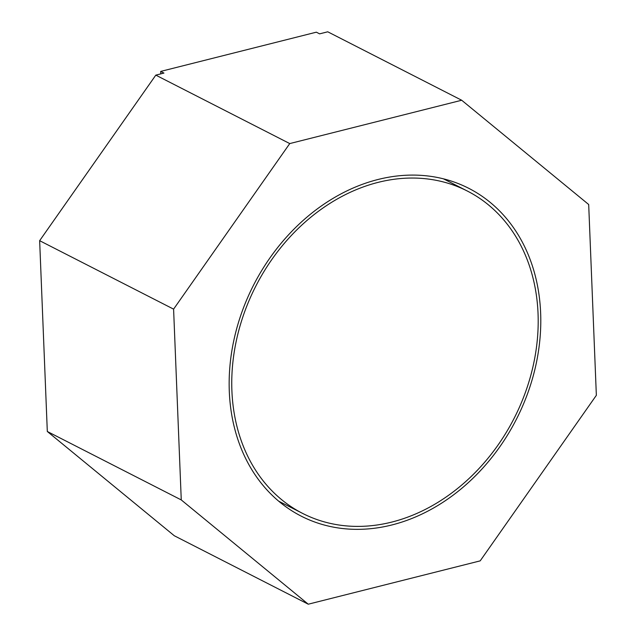 <?xml version="1.0" encoding="UTF-8"?>
<svg xmlns="http://www.w3.org/2000/svg" width="636" height="636" viewBox="0 0 636 636"><rect width="100%" height="100%" fill="white"/><g stroke="black" fill="none" stroke-linecap="round" stroke-linejoin="round"><path stroke-width="0.95" d="M378.15 182.365A181.006 145.088 117.1 0 0 236.966 337.835A181.006 145.088 117.1 0 0 302.609 513.403A181.006 145.088 117.1 0 0 391.8 522.077A181.006 145.088 117.1 0 0 532.984 366.606A181.006 145.088 117.1 0 0 467.333 191.039A181.006 145.088 117.1 0 0 378.15 182.365M181.26 499.928L308.253 604.2L480.196 560.865L596.353 395.314L588.69 204.514L461.688 100.242L289.754 143.577L173.596 309.136L181.26 499.928L47.31 431.486L174.312 535.758L308.253 604.2M378.038 179.487A184.074 147.544 -62.9 0 1 468.732 188.304A184.074 147.544 -62.9 0 1 535.488 366.853A184.074 147.544 -62.9 0 1 391.911 524.954A184.074 147.544 -62.9 0 1 301.218 516.138A184.074 147.544 -62.9 0 1 234.453 337.589A184.074 147.544 -62.9 0 1 378.038 179.487M160.781 73.879L160.677 71.415L163.945 73.084L155.804 75.135L39.647 240.686L47.31 431.486M461.688 100.242L327.747 31.8L319.606 33.851L316.338 32.182L160.677 71.415M155.804 75.135L289.754 143.577M39.647 240.686L173.596 309.136M278.727 501.2L302.609 513.403M443.451 178.827L467.333 191.039"/></g></svg>

